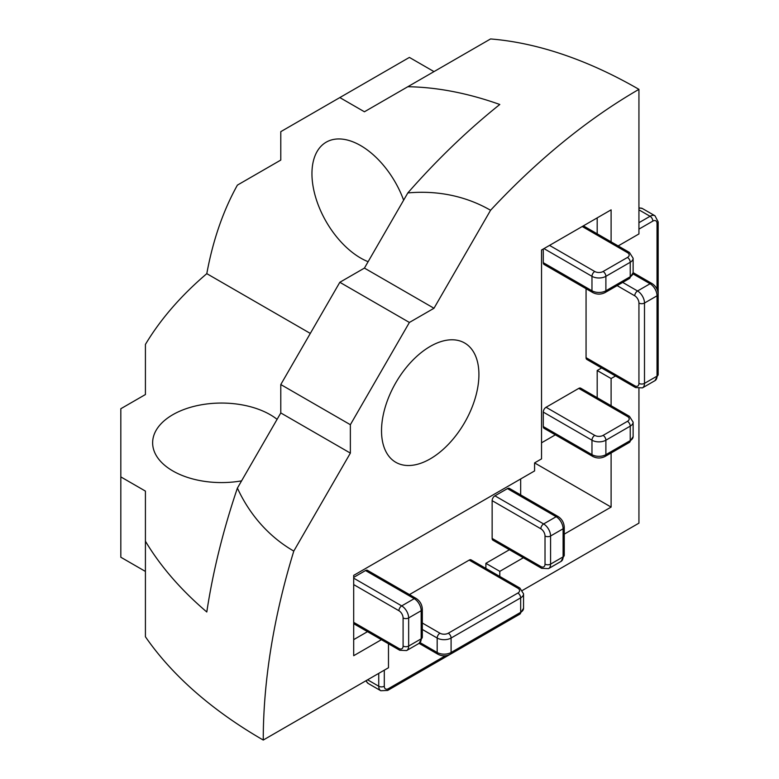 <?xml version="1.0" encoding="UTF-8"?>
<svg xmlns="http://www.w3.org/2000/svg" width="779" height="779" viewBox="0 0 779 779"><rect width="100%" height="100%" fill="white"/><g stroke="black" fill="none" stroke-linecap="round" stroke-linejoin="round"><path stroke-width="1.17" d="M368.116 261.695A68.873 39.768 60 0 1 311.951 173.698A68.873 39.768 60 0 1 326.216 142.167A68.873 39.768 60 0 1 403.629 200.184M433.991 71.61L409.394 57.412L280.791 131.661L280.791 160.065L237.4 185.12A522.105 301.444 60 0 0 206.795 273.653L310.305 333.422M407.816 86.722A522.105 301.444 60 0 1 499.797 104.483A522.105 301.444 120 0 0 407.816 192.939A196.775 160.669 120 0 1 490.566 210.272A531.297 306.751 -60 0 1 638.936 89.351A531.297 306.751 60 0 0 490.566 38.95L364.426 111.777L339.829 97.579M145.42 571.435L120.823 557.238L120.823 408.732L145.42 394.534L145.42 344.425A522.105 301.434 180 0 1 206.795 273.653M601.602 367.97L597.191 370.512L597.191 397.699M615.517 376.004L611.106 378.545L597.191 370.512M597.191 217.877L597.191 233.817M555.339 434.848L541.532 442.813M617.124 285.62L634.758 295.806A5.901 3.408 60 0 1 638.936 303.031L638.936 383.365A5.901 3.408 60 0 1 634.758 385.78A3.934 2.269 120 0 0 635.576 387.582L586.879 359.46A3.934 2.269 -60 0 1 586.061 357.658L586.061 288.697M543.275 412.091L591.972 440.203A9.835 5.677 0 0 0 605.887 440.203L630.24 426.142L630.24 440.602L605.887 454.663A3.934 2.269 -120 0 1 605.069 456.465C600.979 458.5 596.88 458.5 592.79 456.465L544.093 428.353A3.934 2.269 -60 0 1 543.275 426.551L543.275 412.091A3.934 2.269 -60 0 1 546.06 407.271L578.758 388.39A3.934 2.269 -60 0 1 580.725 388.195L629.422 416.307A3.934 2.269 120 0 0 627.455 416.502A5.901 3.408 180 0 1 627.455 421.322L603.102 435.383A5.901 3.408 180 0 1 594.757 435.383L546.06 407.271M543.966 248.608L591.972 276.321A9.835 5.677 0 0 0 605.887 276.321L630.24 262.27L630.24 276.72L605.887 290.781A3.934 2.269 -120 0 1 605.069 292.583C600.979 294.618 596.88 294.618 592.79 292.583L544.093 264.471A3.934 2.269 -60 0 1 543.275 262.669L543.275 249.007M241.587 480.857A68.873 39.758 180 0 1 172.811 470.935A68.873 39.758 180 0 1 152.635 442.813A68.873 39.758 180 0 1 200.125 405.022A68.873 39.758 180 0 1 277.1 419.345M145.42 541.201L145.42 636.755A531.297 306.741 180 0 0 263.253 740.05A531.297 306.751 -60 0 1 293.79 551.094A196.775 160.669 120 0 1 237.4 488.102A522.105 301.444 120 0 0 206.795 611.982A522.105 301.434 180 0 1 145.42 541.201L145.42 491.101L120.823 476.904M263.253 740.05L388.478 667.749L388.478 643.775M509.427 549.721L485.882 563.314L485.882 568.417M520.664 478.968L520.664 494.908M367.503 631.662L353.695 639.637M492.143 500.654L540.84 528.775A5.901 3.408 60 0 1 545.018 536.001L545.018 564.123A5.901 3.408 60 0 1 540.84 566.528A3.934 2.269 120 0 0 541.658 568.329L492.951 540.217A3.934 2.269 -60 0 1 492.143 538.416L492.143 500.654A3.934 2.269 -60 0 1 494.918 495.834L507.441 488.608A3.934 2.269 -60 0 1 509.417 488.414L558.115 516.526A3.934 2.269 120 0 0 556.148 516.72A9.835 5.677 60 0 1 563.1 528.775L563.1 556.888A9.835 5.677 60 0 1 561.065 561.396L564.259 555.281A3.934 2.269 180 0 1 563.1 556.888L550.578 564.123L550.578 536.001A9.835 5.677 -120 0 0 543.625 523.955L494.918 495.834M353.695 577.375L365.517 570.549A3.934 2.269 -60 0 1 367.484 570.355L416.19 598.467A3.934 2.269 120 0 0 414.224 598.661A9.835 5.677 60 0 1 421.176 610.717L421.176 638.829A9.835 5.677 60 0 1 419.141 643.337L422.325 637.222A3.934 2.269 180 0 1 421.176 638.829L408.654 646.064L408.654 617.942A9.835 5.677 -120 0 0 401.701 605.896L353.695 578.174M409.462 594.581L469.182 560.101A3.934 2.269 -60 0 1 471.149 559.906L519.846 588.028A3.934 2.269 120 0 0 517.879 588.223A5.901 3.408 180 0 1 517.879 593.043L448.314 633.21A5.901 3.408 180 0 1 439.96 633.21L422.325 623.025M381.408 639.695L353.695 655.704L353.695 575.369L534.579 470.935L534.579 462.901L541.532 458.88L541.532 250.01L611.106 209.843L611.106 241.85M523.342 557.754L499.797 571.348L499.797 576.45M499.797 571.348L485.882 563.314M618.175 245.93L638.936 233.943L638.936 89.351M638.936 388.663L638.936 523.147L522.466 590.394M611.106 378.545L611.106 405.732M611.106 452.979L611.106 507.08L564.259 534.131M490.566 210.272L433.991 308.26L409.394 322.457L350.365 424.711L350.365 453.105L293.79 551.094M381.525 430.768A68.873 39.768 -60 0 1 411.585 361.456A68.873 39.768 -60 0 1 464.654 343.003A68.873 39.768 -60 0 1 464.654 422.53A68.873 39.768 -60 0 1 395.79 462.298A68.873 39.768 -60 0 1 381.525 430.768M611.106 507.08L534.579 462.901M350.365 453.105L280.791 412.938L280.791 384.544L339.829 282.29L364.426 268.093L407.816 192.939M237.4 488.102L280.791 412.938M350.365 424.711L280.791 384.544M409.394 322.457L339.829 282.29M433.991 308.26L364.426 268.093M633.123 272.64L652.033 283.556C655.84 286.088 657.885 289.642 658.177 294.199A3.934 2.269 180 0 1 657.028 295.806L657.028 376.14A3.934 2.269 180 0 0 658.177 374.533L658.177 221.898A3.934 2.269 180 0 1 657.028 223.505L657.028 289.272M658.177 221.898L654.983 215.783A9.835 5.677 120 0 0 650.066 216.28A3.934 2.269 60 0 1 652.851 221.1A5.901 3.408 -60 0 1 657.028 223.505M638.936 229.133L652.851 221.1M638.936 209.853L650.066 216.28L638.936 222.706M638.936 208.402A9.835 5.677 -60 0 1 642.461 208.558L654.983 215.783M378.74 673.377L378.74 686.231A9.835 5.677 120 0 0 380.775 690.73L368.253 683.504A9.835 5.677 -60 0 1 366.354 680.525M367.61 679.804L378.74 686.231A3.934 2.269 0 0 0 384.3 686.231L384.3 670.164M380.775 690.73L387.66 690.437A3.934 2.269 -120 0 0 388.478 688.636A5.901 3.408 -60 0 1 384.3 686.231M387.66 690.437L457.234 650.27A3.934 2.269 -120 0 0 457.273 650.251M445.432 655.752L388.478 688.636M564.259 555.281L564.259 527.169A3.934 2.269 180 0 1 563.1 528.775L550.578 536.001A3.934 2.269 0 0 1 545.018 536.001M507.441 488.608L556.148 516.72L543.625 523.955A3.934 2.269 -60 0 0 540.84 528.775M545.018 564.123A3.934 2.269 0 0 0 550.578 564.123A9.835 5.677 -120 0 1 548.543 568.621L561.065 561.396M540.84 566.528L492.143 538.416M603.102 435.383A3.934 2.269 -120 0 1 605.887 440.203L605.887 454.663A9.835 5.677 180 0 1 591.972 454.663L591.972 440.203A3.934 2.269 -60 0 1 594.757 435.383M629.422 416.307L633.123 422.13A9.835 5.677 0 0 1 630.24 426.142A3.934 2.269 -120 0 0 627.455 421.322M578.758 388.39L627.455 416.502M633.123 422.13L633.123 436.591A9.835 5.677 180 0 1 630.24 440.602A3.934 2.269 -120 0 1 629.422 442.404L605.069 456.465M592.79 456.465A3.934 2.269 -60 0 1 591.972 454.663L543.275 426.551M638.936 383.365A3.934 2.269 0 0 0 644.496 383.365L657.028 376.14A9.835 5.677 60 0 1 654.983 380.639L658.177 374.533M652.033 283.556A3.934 2.269 120 0 0 650.066 283.751A9.835 5.677 60 0 1 657.028 295.806L644.496 303.031A9.835 5.677 -120 0 0 637.543 290.986L622.694 282.407M632.996 273.896L650.066 283.751L637.543 290.986A3.934 2.269 -60 0 0 634.758 295.806M638.936 303.031A3.934 2.269 0 0 0 644.496 303.031L644.496 383.365A9.835 5.677 -120 0 1 642.461 387.874L654.983 380.639M634.758 385.78L586.061 357.658M583.383 225.852L629.422 252.425L633.123 258.248A9.835 5.677 0 0 1 630.24 262.27A3.934 2.269 -120 0 0 627.455 257.45L603.102 271.501A3.934 2.269 -120 0 1 605.887 276.321L605.887 290.781A9.835 5.677 180 0 1 591.972 290.781L591.972 276.321A3.934 2.269 -60 0 1 594.757 271.501L549.536 245.395M603.102 271.501A5.901 3.408 180 0 1 594.757 271.501M629.422 252.425A3.934 2.269 120 0 0 627.455 252.63A5.901 3.408 180 0 1 627.455 257.45M582.234 226.514L627.455 252.63M633.123 258.248L633.123 272.708A9.835 5.677 180 0 1 630.24 276.72A3.934 2.269 -120 0 1 629.422 278.531L605.069 292.583M592.79 292.583A3.934 2.269 -60 0 1 591.972 290.781L543.275 262.669M422.325 629.451L437.175 638.03A3.934 2.269 -60 0 1 439.96 633.21M419.083 643.366L437.993 654.292C442.092 656.317 446.182 656.317 450.281 654.292A3.934 2.269 -120 0 0 451.09 652.49L451.09 638.03L520.664 597.863L520.664 612.323L451.09 652.49A9.835 5.677 180 0 1 437.175 652.49L437.175 638.03A9.835 5.677 0 0 0 451.09 638.03A3.934 2.269 -120 0 0 448.314 633.21M519.846 588.028L523.546 593.841A9.835 5.677 0 0 1 520.664 597.863A3.934 2.269 -120 0 0 517.879 593.043M469.182 560.101L517.879 588.223M523.546 593.841L523.546 608.302A9.835 5.677 180 0 1 520.664 612.323A3.934 2.269 -120 0 1 519.846 614.125L450.281 654.292M437.993 654.292A3.934 2.269 -60 0 1 437.175 652.49L420.115 642.636M422.325 637.222L422.325 609.11A3.934 2.269 180 0 1 421.176 610.717L408.654 617.942A3.934 2.269 0 0 1 403.094 617.942L403.094 646.064A3.934 2.269 0 0 0 408.654 646.064A9.835 5.677 -120 0 1 406.619 650.562L419.141 643.337M365.517 570.549L414.224 598.661L401.701 605.896A3.934 2.269 -60 0 0 398.916 610.717A5.901 3.408 60 0 1 403.094 617.942M353.695 584.601L398.916 610.717M403.094 646.064A5.901 3.408 60 0 1 398.916 648.469A3.934 2.269 120 0 0 399.734 650.27L406.619 650.562M398.916 648.469L353.695 622.363M638.936 207.769L642.461 208.558M368.253 683.504L365.809 680.836M558.115 516.526C561.922 519.057 563.967 522.602 564.259 527.169M541.658 568.329L548.543 568.621M633.123 436.591L629.422 442.404M635.576 387.582L642.461 387.874M633.123 272.708L629.422 278.531M523.546 608.302L519.846 614.125M416.19 598.467C419.988 600.999 422.043 604.543 422.325 609.11M353.695 623.697L399.734 650.27"/></g></svg>
